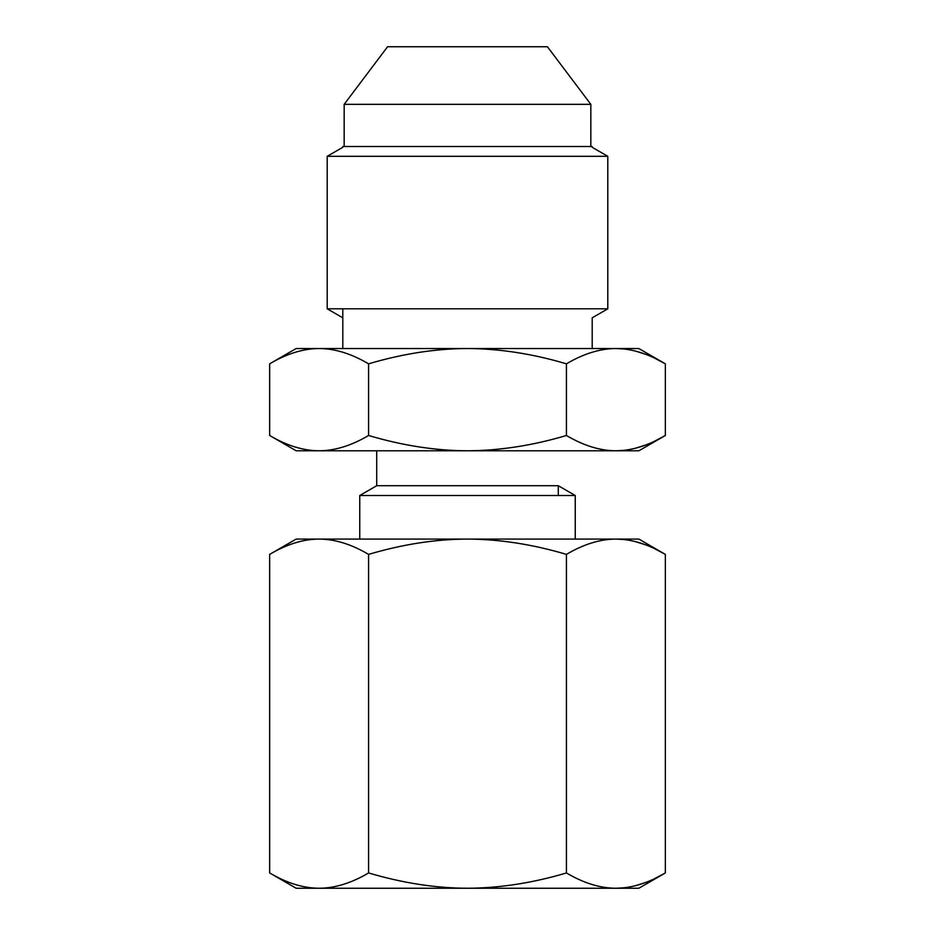 <?xml version="1.0" encoding="UTF-8"?>
<svg xmlns="http://www.w3.org/2000/svg" width="935" height="935" viewBox="0 0 935 935"><rect width="100%" height="100%" fill="white"/><g stroke="black" fill="none" stroke-linecap="round" stroke-linejoin="round"><path stroke-width="1.4" d="M269.654 363.832L269.654 435.488L296.161 450.787L319.115 450.787C334.975 450.717 351.466 445.609 368.577 435.488L368.577 363.832C351.466 353.71 334.975 348.615 319.115 348.533C303.256 348.615 286.764 353.71 269.654 363.832L296.161 348.533L638.839 348.533L665.346 363.832L655.003 358.35M368.577 363.832C402.599 353.746 435.581 348.638 467.5 348.533C499.687 348.685 532.669 353.792 566.423 363.832C583.545 353.71 600.036 348.615 615.885 348.533C631.744 348.615 648.236 353.71 665.346 363.832L665.346 435.488L655.003 440.969M645.127 354.131L635.321 351.046M624.299 349.012L615.885 348.533M566.423 435.488C583.545 445.609 600.036 450.717 615.885 450.787C631.744 450.717 648.236 445.609 665.346 435.488L638.839 450.787L467.5 450.787C499.687 450.635 532.669 445.539 566.423 435.488L566.423 363.832M645.127 445.189L635.321 448.274M624.299 450.319L615.885 450.787M368.577 435.488C402.599 445.574 435.581 450.682 467.5 450.787L319.115 450.787C303.256 450.717 286.764 445.609 269.654 435.488M575.247 495.503L359.753 495.503L376.712 485.709L376.712 450.787L376.712 485.709L558.288 485.709L575.247 495.503L575.247 539.074M558.288 495.503L558.288 485.709M359.753 495.503L359.753 539.074M269.654 554.385L269.654 872.951L296.161 888.25L319.115 888.25C334.975 888.168 351.466 883.072 368.577 872.951L368.577 554.385C351.466 544.264 334.975 539.156 319.115 539.074C303.256 539.156 286.764 544.264 269.654 554.385L296.161 539.074L638.839 539.074L665.346 554.385L655.003 548.903M368.577 554.385C402.599 544.287 435.581 539.191 467.5 539.074C499.687 539.238 532.669 544.334 566.423 554.385C583.545 544.264 600.025 539.156 615.885 539.074C631.744 539.156 648.236 544.264 665.346 554.385L665.346 872.951L655.003 878.433M645.127 544.684L635.321 541.599M624.276 539.553L615.885 539.074M566.423 872.951C583.545 883.072 600.025 888.168 615.885 888.25C631.744 888.168 648.236 883.072 665.346 872.951L638.839 888.25L467.5 888.25C499.687 888.098 532.669 882.991 566.423 872.951L566.423 554.385M645.127 882.652L635.321 885.737M624.276 887.783L615.885 888.25M368.577 872.951C402.599 883.037 435.581 888.145 467.5 888.25L319.115 888.25C303.256 888.168 286.764 883.072 269.654 872.951M547.431 46.75L387.569 46.75L344.173 104.334L590.827 104.334L547.431 46.75M344.173 146.514L344.173 104.334M590.827 146.514L590.827 104.334M592.206 348.533L592.206 317.807L607.797 308.807L607.797 156.309L327.203 156.309L342.794 147.309L342.794 146.514L592.206 146.514M607.797 156.309L592.206 147.309M607.797 308.807L327.203 308.807L327.203 156.309M342.794 317.807L327.203 308.807M342.794 308.807L342.794 348.533"/></g></svg>
